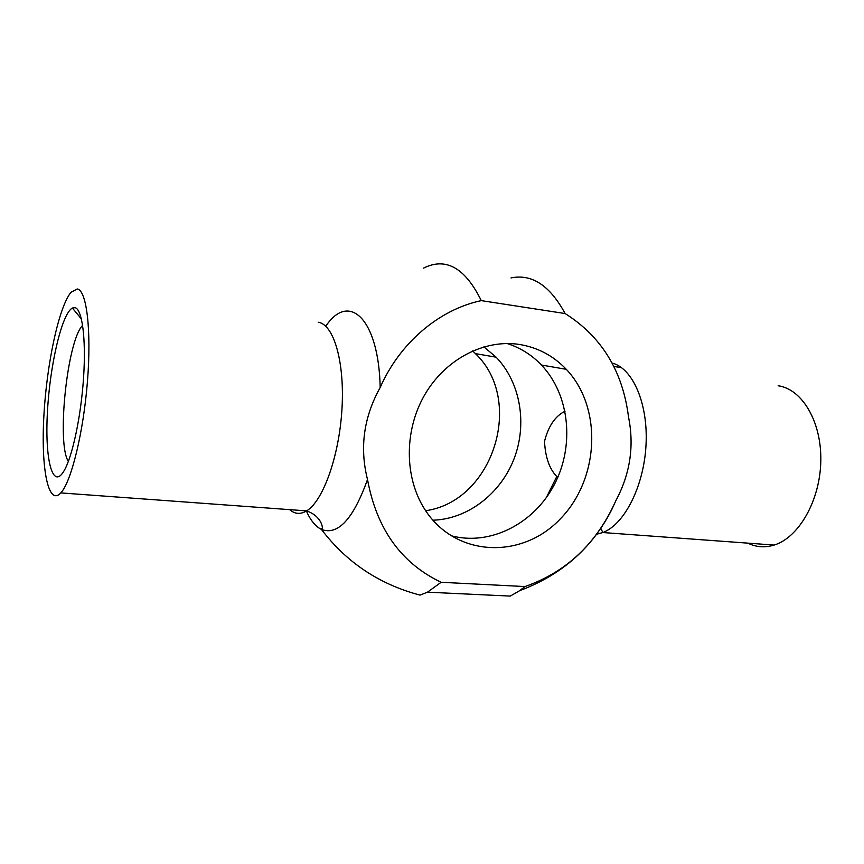 <?xml version="1.0" encoding="UTF-8"?>
<svg xmlns="http://www.w3.org/2000/svg" width="864" height="864" viewBox="0 0 864 864"><rect width="100%" height="100%" fill="white"/><g stroke="black" fill="none" stroke-linecap="round" stroke-linejoin="round"><path stroke-width="1.3" d="M432.886 520.204C467.683 519.178 500.558 493.776 514.026 458.87C527.504 423.965 520.528 382.471 496.13 357.199L483.883 346.864M546.242 497.75L556.783 476.528C549.407 468.925 545.314 457.207 544.514 441.374C548.424 426.017 555.26 415.984 565.024 411.264M556.783 476.528L557.744 477.479M507.125 343.526C520.301 347.728 531.749 354.899 541.447 365.029C569.797 394.837 574.798 445.824 554.213 484.834C533.79 523.919 489.802 546.404 450.608 535.594M425.639 510.71C493.139 501.325 524.977 400.594 475.427 353.624L472.651 350.914M518.465 344.304C537.181 347.155 553.122 355.504 566.309 369.328C602.834 407.743 599.357 479.272 560.131 519.08C521.597 559.753 455.252 557.28 424.85 509.501C404.395 477.781 404.006 430.877 424.462 395.248C444.906 359.586 483.527 339.304 518.465 344.304M778.151 385.765C802.148 389.038 821.74 421.772 820.8 461.225C820.066 500.666 798.757 537.624 774.144 545.065C764.932 547.873 756.151 547.236 747.814 543.132M628.495 416.858C634.392 445.986 630.158 473.958 615.816 500.774C596.635 543.542 566.352 572.141 524.977 586.559L441.137 582.282L427.486 592.175L420.066 595.112C379.436 584.41 346.561 562.507 321.44 529.427C337.943 535.702 353.3 519.059 367.513 479.52C359.489 447.746 363.712 417.085 380.192 387.504C399.784 342.738 439.322 309.474 481.27 300.629L565.121 313.546C601.56 336.56 622.685 371.002 628.495 416.858M427.486 592.175L510.278 596.095L519.707 590.641L524.977 586.559M68.364 461.408C56.408 443.578 67.241 340.34 82.642 325.372M75.006 307.649L72.392 308.027C61.841 313.481 49.874 365.126 47.434 411.998C44.723 459.173 52.488 490.946 64.163 470.642C72.533 456.322 81.13 415.768 83.603 377.06C86.13 338.31 82.156 309.128 75.006 307.649M77.263 288.976C86.573 290.12 91.573 329.864 87.48 381.11C83.473 432.302 71.28 481.864 60.804 492.912C48.157 506.714 40.9 468.061 43.87 416.081C46.645 364.241 58.849 306.72 71.042 292.27L77.263 288.976M441.137 582.282C401.198 563.252 376.661 528.995 367.513 479.52M423.554 268.121C445.867 256.954 465.102 267.786 481.27 300.629M565.121 313.546C549.914 285.509 531.878 273.629 511.002 277.927M596.678 534.233L602.856 532.537C624.434 524.448 643.95 486.227 646.024 444.874C648.259 403.51 632.761 368.269 612.155 363.042M615.816 500.774L612.176 508.777C592.704 547.582 561.881 574.862 519.707 590.641M380.192 387.504C378.734 318.168 348.743 291.481 325.782 326.257M306.31 510.862C310.457 520.312 315.5 526.5 321.44 529.427L321.84 528.692C323.19 530.258 323.071 516.715 306.634 510.883C300.488 514.566 294.84 514.156 289.699 509.641M318.233 322.25C333.677 324.281 344.812 361.746 341.971 408.91C339.26 456.041 323.06 501.152 306.634 510.883L60.804 492.912M496.13 357.199L475.427 353.624M566.309 369.328L541.447 365.029M774.144 545.065L602.856 532.537L600.826 528.401M621.389 367.546L613.861 366.52M81.432 319.021L72.392 308.027"/></g></svg>
